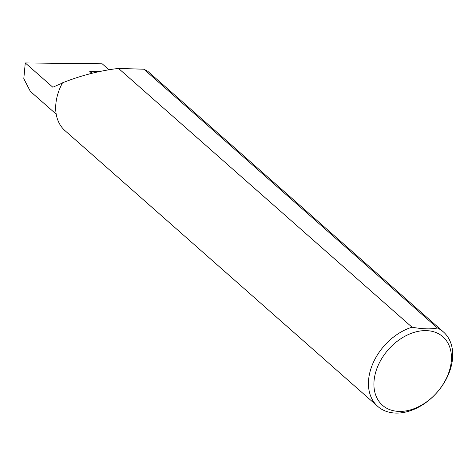 <?xml version="1.0" encoding="UTF-8"?>
<svg xmlns="http://www.w3.org/2000/svg" width="476" height="476" viewBox="0 0 476 476"><rect width="100%" height="100%" fill="white"/><g stroke="black" fill="none" stroke-linecap="round" stroke-linejoin="round"><path stroke-width="0.71" d="M92.534 73.143L90.476 72.132A1.321 0.47 -161.2 0 1 89.785 71.424A1.321 0.47 -161.2 0 1 90.375 71.233L98.883 71.668M108.939 69.74L102.221 63.82L25.27 62.939L52.824 87.233L62.862 82.836M25.27 62.939L23.8 78.724L30.339 91.368L56.21 114.18M448.927 372.167A45.672 32.41 -48.6 0 1 398.93 411.407A45.672 32.41 -48.6 0 1 376.427 369.864A45.672 32.41 -48.6 0 1 426.431 330.624A45.672 32.41 -48.6 0 1 448.927 372.167M437.426 328.006C430.78 329.368 422.313 329.094 412.032 327.202A49.641 35.224 131.4 0 0 371.179 367.918A49.641 35.224 131.4 0 0 377.748 406.403A49.641 35.224 131.4 0 0 417.19 407.884A49.641 35.224 131.4 0 0 449.981 370.417A49.641 35.224 131.4 0 0 443.412 331.933A49.641 35.224 131.4 0 0 437.426 328.006L143.913 69.222L147.691 71.198L443.412 331.933M412.032 327.202L118.518 68.413C99.52 70.698 80.849 75.505 62.517 82.83A49.641 35.224 131.4 0 0 58.423 92.165A49.641 35.224 131.4 0 0 64.998 130.65L377.748 406.403M143.913 69.222L118.518 68.413M90.137 71.936L90.375 71.233"/></g></svg>
